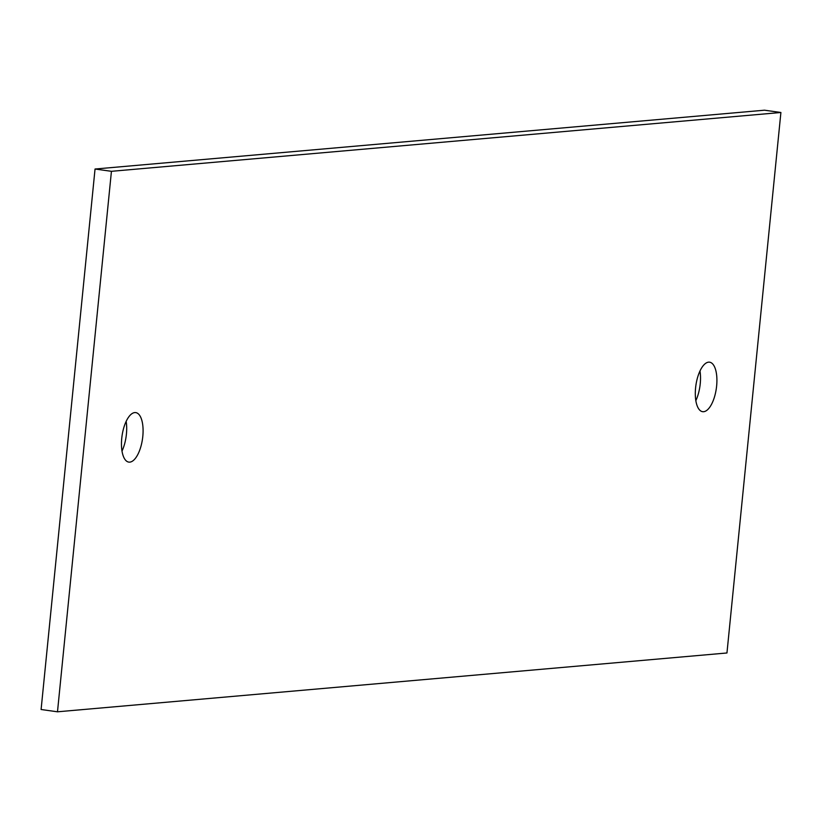 <?xml version="1.0" encoding="UTF-8"?>
<svg xmlns="http://www.w3.org/2000/svg" width="822" height="822" viewBox="0 0 822 822"><rect width="100%" height="100%" fill="white"/><g stroke="black" fill="none" stroke-linecap="round" stroke-linejoin="round"><path stroke-width="1.23" d="M57.489 711.801L41.1 709.509L95.044 169.024L111.432 171.315L780.9 112.491L726.956 652.976L57.489 711.801L111.432 171.315M95.044 169.024L764.511 110.199L780.9 112.491M122.016 451.052A24.989 10.337 98 0 0 126.156 421.367M695.844 400.633A24.989 10.337 98 0 0 699.984 370.948M129.804 462.128A24.989 10.337 -82 0 1 128.818 462.108A24.989 10.337 -82 0 1 122.036 435.927A24.989 10.337 -82 0 1 135.743 412.603A24.989 10.337 -82 0 1 142.668 437.612A24.989 10.337 -82 0 1 129.804 462.128M703.632 411.709A24.989 10.337 -82 0 1 702.646 411.688A24.989 10.337 -82 0 1 695.874 385.508A24.989 10.337 -82 0 1 709.571 362.183A24.989 10.337 -82 0 1 716.496 387.193A24.989 10.337 -82 0 1 703.632 411.709"/></g></svg>
